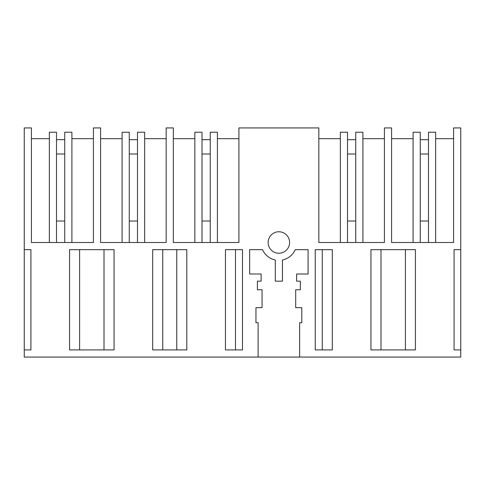 <?xml version="1.0" encoding="UTF-8"?>
<svg xmlns="http://www.w3.org/2000/svg" width="485" height="485" viewBox="0 0 485 485"><rect width="100%" height="100%" fill="white"/><g stroke="black" fill="none" stroke-linecap="round" stroke-linejoin="round"><path stroke-width="0.73" d="M24.25 349.909L24.25 357.069L460.75 357.069L460.75 127.931L453.59 127.931L453.59 242.5L391.583 242.5L391.583 127.931L384.417 127.931L384.417 242.5L318.833 242.5L318.833 127.931L238.917 127.931L238.917 242.5L173.333 242.5L173.333 127.931L166.167 127.931L166.167 242.5L100.583 242.5L100.583 127.931L93.417 127.931L93.417 242.5L31.41 242.5L31.41 127.931L24.25 127.931L24.25 249.66L30.919 249.66L30.919 349.909L24.25 349.909L24.25 249.66M258.111 357.069L258.111 322.695L255.959 322.695L255.959 307.66L262.052 307.66L262.052 289.757L257.396 289.757L257.396 281.167L261.118 281.167L261.118 274.007L249.66 274.007L249.66 249.66L262.531 249.66A17.842 17.842 0 0 0 275.292 259.978L275.292 281.167L282.458 281.167L282.458 259.978A17.842 17.842 0 0 0 295.219 249.66L308.09 249.66L308.09 274.007L296.632 274.007L296.632 281.167L300.354 281.167L300.354 289.757L295.698 289.757L295.698 307.66L301.791 307.66L301.791 322.695L299.639 322.695L299.639 357.069M460.75 349.909L454.081 349.909L454.081 249.66L460.75 249.66M415.433 349.909L370.946 349.909L370.946 249.66L415.433 249.66L415.433 349.909M272.431 251.091A10.743 10.743 0 0 0 287.466 248.944A10.743 10.743 0 0 0 285.319 233.909A10.743 10.743 0 0 0 270.284 236.056A10.743 10.743 0 0 0 272.431 251.091M242.5 249.66L225.446 249.66L225.446 349.909L242.5 349.909L242.5 249.66M114.054 349.909L114.054 249.66L69.567 249.66L69.567 349.909L114.054 349.909M332.304 249.66L315.25 249.66L315.25 349.909L332.304 349.909L332.304 249.66M186.804 349.909L186.804 249.66L152.696 249.66L152.696 349.909L186.804 349.909M71.901 138.674L93.417 138.674M64.741 242.5L64.741 132.229L71.901 132.229L71.901 242.5M64.741 221.021L56.509 221.021L56.509 154L64.741 154M49.349 242.5L49.349 132.229L56.509 132.229L56.509 242.5M31.41 138.674L49.349 138.674M79.601 349.909L79.601 249.66M144.651 138.674L166.167 138.674M137.491 242.5L137.491 132.229L144.651 132.229L144.651 242.5M129.259 242.5L129.259 132.229L122.099 132.229L122.099 242.5M100.583 138.674L122.099 138.674M137.491 221.021L129.259 221.021L129.259 154L137.491 154M104.014 349.909L104.014 249.66M162.736 349.909L162.736 249.66M217.401 138.674L238.917 138.674M210.241 242.5L210.241 132.229L217.401 132.229L217.401 242.5M202.009 242.5L202.009 132.229L194.849 132.229L194.849 242.5M173.333 138.674L194.849 138.674M210.241 221.021L202.009 221.021L202.009 154L210.241 154M176.764 349.909L176.764 249.66M235.486 349.909L235.486 249.66M362.901 138.674L384.417 138.674M355.741 242.5L355.741 132.229L362.901 132.229L362.901 242.5M347.509 242.5L347.509 132.229L340.349 132.229L340.349 242.5M318.833 138.674L340.349 138.674M355.741 221.021L347.509 221.021L347.509 154L355.741 154M322.264 349.909L322.264 249.66M380.986 349.909L380.986 249.66M391.583 138.674L413.099 138.674M420.259 242.5L420.259 132.229L413.099 132.229L413.099 242.5M435.651 138.674L453.59 138.674M428.491 242.5L428.491 132.229L435.651 132.229L435.651 242.5M428.491 221.021L420.259 221.021L420.259 154L428.491 154M405.399 349.909L405.399 249.66M56.509 139.674L64.741 139.674M129.259 139.674L137.491 139.674M202.009 139.674L210.241 139.674M420.259 139.674L428.491 139.674M347.509 139.674L355.741 139.674"/></g></svg>
